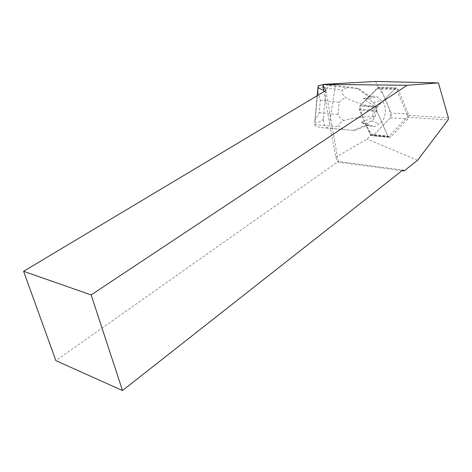 <?xml version="1.0" encoding="UTF-8"?>
<svg xmlns="http://www.w3.org/2000/svg" width="472" height="472" viewBox="0 0 472 472"><rect width="100%" height="100%" fill="white"/><g stroke="black" fill="none" stroke-linecap="round" stroke-linejoin="round"><path stroke-width="0.35" stroke-dasharray="2.36 1.77" d="M395.141 88.724L377.789 106.318C376.627 107.752 376.367 109.404 377.01 111.286L387.783 135.924L389.589 137.322L390.975 136.632L407.755 118.909C408.835 117.528 409.088 115.929 408.498 114.13L398.303 89.615L396.392 88.105L395.141 88.724L377.683 88.187L378.927 87.58L380.845 89.06L391.123 113.079C391.713 114.849 391.471 116.413 390.391 117.764L373.682 135.104L372.296 135.777L370.49 134.408L359.646 110.265C358.997 108.418 359.251 106.802 360.401 105.398L377.683 88.187M337.468 83.45L337.156 85.544L335.338 85.261L329.586 123.41L323.993 91.633M375.629 81.467L378.172 87.385L369.417 96.087L358.714 88.518L337.156 85.544M448.4 117.823L407.383 115.298L395.961 87.916L378.172 87.385M330.583 129.086L335.781 157.064L338.105 162.185L338.235 161.489L55.885 360.637M330.689 128.402L354.755 130.543L366.272 125.705L370.685 135.493L367.163 139.146L335.781 157.064M325.822 90.535L338.235 161.489L402.893 170.008M329.586 123.41L330.459 128.384M338.105 162.185L402.073 170.652M395.961 87.916L377.11 107.008L376.597 110.324L388.303 137.069L407.07 117.286L407.383 115.298M369.417 96.087L359.729 106.076L377.11 107.008M366.272 125.705L359.221 109.315L359.729 106.076M388.303 137.069L370.685 135.493M407.07 117.286L448.075 119.912M417.602 160.273L367.163 139.146M363.582 98.595L371.139 96.3L368.148 96.264L357.109 88.47L358.714 88.518M357.109 88.47L346.59 87.662L322.966 84.742M335.338 85.261L332.064 84.895C328.547 85.479 326.417 88.246 325.674 93.185L323.349 118.584C323.249 124.171 325.131 127.393 328.996 128.248L330.506 128.384M317.154 95.722L314.623 125.422C317.615 126.744 319.78 127.464 321.125 127.582L354.755 130.543M368.148 96.264L369.735 96.099M353.156 130.408L365.387 125.286L368.337 125.711L361.086 122.419L374.066 117.05L375.039 106.867L373.588 107.327C363.505 105.12 354.283 101.964 345.929 97.863C341.976 93.999 340.92 91.403 342.761 90.058L346.59 87.662M366.596 125.735L367.304 125.434M342.69 129.499L339.344 126.82C337.769 125.363 339.256 123.251 343.822 120.478C352.761 118.159 362.39 116.808 372.715 116.425L374.066 117.05M372.715 116.425L373.588 107.327M343.822 120.478C341.232 119.215 339.309 117.262 338.046 114.619L339.179 102.412C340.908 100.082 343.162 98.565 345.929 97.863M361.31 122.543L366.762 123.487L371.499 120.861C376.904 118.23 378.048 106.353 373.252 102.554L369.104 98.919L363.351 98.672L375.039 106.867M365.387 125.286L374.213 126.714L379.329 123.841C386.125 120.484 387.589 105.457 381.571 100.613L377.098 96.642L373.741 96.2L370.077 96.341M317.391 95.58L314.623 125.422M318.228 85.715L318.081 86.76L342.761 90.058M323.768 90.358L325.674 93.185M323.349 118.584C323.072 120.478 320.246 122 314.883 123.145M314.824 121.392L314.948 120.472L319.208 112.637L320.346 100.17L317.615 90.636M363.9 123.204L370.85 126.39M366.762 123.487L374.213 126.714M369.104 98.919L377.098 96.642M366.243 98.554L373.741 96.2M373.688 135.098C368.266 132.313 365.31 122.313 361.505 114.401L360.207 105.616L377.671 88.193C381.122 90.659 383.883 94.937 385.96 101.02C388.686 106.312 390.226 111.829 390.574 117.557L373.688 135.098L390.975 136.632M360.401 105.398L377.789 106.318M408.498 114.13L391.123 113.079M380.845 89.06L398.303 89.615M390.391 117.764L407.755 118.909M377.01 111.286L359.646 110.265M370.49 134.408L387.783 135.924M378.013 87.526L395.801 88.057M359.221 109.315L376.597 110.324M370.579 135.293L388.196 136.856M325.043 84.706L332.978 84.936M321.125 127.582L328.996 128.248M338.046 114.619L319.208 112.637M320.346 100.17L339.179 102.412M314.647 124.555L339.344 126.82M371.499 120.861L379.329 123.841M373.252 102.554L381.571 100.613M389.589 137.322L372.296 135.777M396.392 88.105L378.927 87.58M323.975 84.665L332.064 84.895M314.948 120.472L317.597 91.297"/><path stroke-width="0.71" d="M323.993 91.633L322.795 84.836L323.621 84.352L407.076 85.279L438.423 82.895L375.629 81.467L323.621 84.352M122.508 390.533L55.885 360.637L23.6 271.3L91.143 294.917L122.508 390.533L402.893 170.008L404.103 170.923L417.602 160.273L448.075 119.912L448.4 117.823L438.423 82.895M23.6 271.3L325.822 90.535L322.795 84.836M91.143 294.917L407.076 85.279M402.073 170.652L404.103 170.923M318.081 86.76L317.154 95.722M322.966 84.742L318.228 85.715L317.391 95.58M318.093 87.827L323.768 90.358M317.615 90.636L317.65 90.294"/></g></svg>

